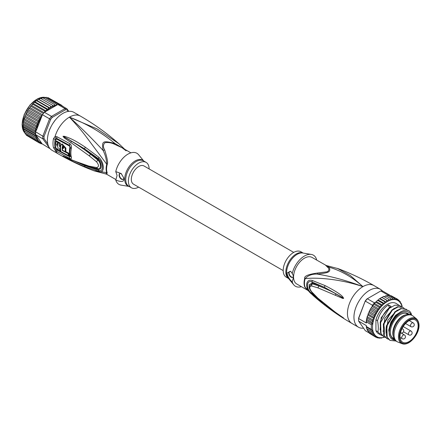 <?xml version="1.0" encoding="UTF-8"?>
<svg xmlns="http://www.w3.org/2000/svg" width="441" height="441" viewBox="0 0 441 441"><rect width="100%" height="100%" fill="white"/><g stroke="black" fill="none" stroke-linecap="round" stroke-linejoin="round"><path stroke-width="0.66" d="M409.061 320.673A12.806 7.392 120 0 0 400.709 331.919A12.806 7.392 120 0 0 402.616 342.199A12.806 7.392 120 0 0 409.061 341.588A12.806 7.392 -60 0 0 417.445 330.265A12.806 7.392 -60 0 0 415.422 320.012A12.806 7.392 -60 0 0 409.061 320.673M402.115 343.699L397.87 342.045A15.11 8.721 120 0 1 397.176 341.714A15.11 8.721 120 0 1 394.86 329.609A15.11 8.721 120 0 1 404.728 316.296A15.11 8.721 -60 0 1 412.28 315.547A15.11 8.721 -60 0 1 412.919 315.982L416.469 318.832A14.415 8.324 -60 0 0 408.658 319.13A14.415 8.324 120 0 0 399.077 332.409A14.415 8.324 120 0 0 402.115 343.699C404.099 344.449 406.365 344.101 408.928 342.668C416.117 338.181 422.897 325.563 416.469 318.832M393.466 337.183L393.129 335.899A14.013 8.092 120 0 1 402.716 316.026A14.013 8.092 -60 0 1 405.224 314.951L406.503 314.598A15.11 8.721 -60 0 0 403.802 315.756A15.11 8.721 120 0 0 393.466 337.183A15.11 8.721 120 0 0 396.244 341.174L397.176 341.714M406.503 314.598A15.11 8.721 -60 0 1 411.354 315.012L412.28 315.547M306.914 289.494L304.692 286.837A3.065 2.26 159.6 0 1 305.073 287.119A15.385 8.881 -60 0 1 304.45 283.519A15.385 8.881 -60 0 1 305.073 278.756C312.675 277.356 337.563 278.067 362.926 286.622C346.609 280.526 331.412 276.358 317.333 274.115C329.725 272.61 330.689 272.053 329.267 267.218C341.147 270.735 352.37 277.202 362.926 286.622A21.896 12.64 120 0 0 348.627 305.911A21.896 12.64 120 0 0 351.979 323.457C338.142 315.458 325.287 306.236 313.419 295.795L306.203 288.717L305.073 287.119L313.424 295.79M343.671 298.348L342.971 297.157C341.069 294.582 335.039 290.702 324.879 285.509L312.2 280.454C304.847 278.425 304.808 289.693 312.2 294.467L324.923 305.26C334.625 312.509 340.634 316.66 342.949 317.713L335.507 312.366L317.856 298.155L311.539 291.655C309.218 288.309 309.218 286.407 311.539 285.961L317.989 287.879L342.844 298.469L343.671 298.348L335.948 293.927L343.589 298.309M363.582 328.181A21.896 12.64 -60 0 1 358.483 327.211A21.896 12.64 -60 0 1 355.126 309.665A21.896 12.64 -60 0 1 369.431 290.376A21.896 12.64 -60 0 1 380.379 289.29A21.896 12.64 -60 0 1 382.452 291.06M337.365 268.365L350.231 275.416L362.926 286.622A21.896 12.64 120 0 1 373.874 285.536L380.379 289.29M325.579 265.234L327.63 267.257L329.267 267.218L312.068 257.439A15.325 8.848 120 0 0 300.42 261.381A15.325 8.848 120 0 0 293.574 276.573L292.251 281.953C289.213 279.109 287.477 276.138 287.047 273.034L290.569 271.281L292.251 273.503A17.954 10.364 -60 0 1 311.274 254.418A17.954 10.364 -60 0 1 316.561 259.462L316.379 259.925M317.685 273.001L317.333 274.115C311.985 273.883 307.901 275.432 305.073 278.756A3.065 1.08 14.6 0 0 304.692 278.508C303.91 276.138 308.242 274.302 317.685 273.001L327.426 271.766C329.295 270.146 329.361 268.641 327.63 267.257M292.251 273.503L293.524 276.127M291.077 271.772A3.285 1.896 -120 0 0 289.45 271.617A3.285 1.896 -120 0 0 288.772 273.122A3.285 1.896 -120 0 0 290.206 276.43A3.285 1.896 -120 0 0 292.736 277.306A3.285 1.896 -120 0 0 293.414 275.807A3.285 1.896 -120 0 0 293.414 275.647M293.574 277.356A15.325 8.848 120 0 0 296.743 283.982L307.658 290.283M301.418 286.683A17.954 10.364 -60 0 1 293.734 284.803A17.954 10.364 -60 0 1 292.251 281.953M303.215 253.084L300.905 251.75A14.669 8.467 120 0 0 289.599 255.681A14.669 8.467 120 0 0 283.199 270.443A14.669 8.467 120 0 0 286.237 277.157L288.546 278.492M292.885 277.207A3.285 1.896 60 0 1 290.415 276.143A3.285 1.896 60 0 1 289.081 272.946A3.285 1.896 60 0 1 289.616 271.546M335.331 295.205L335.948 293.927C331.373 291.253 325.64 288.585 318.738 285.933L318.931 285.145L312.272 283.023L309.014 284.814L310.21 290.206M324.879 285.509L324.532 287.367L318.931 285.145M312.2 280.454L312.068 282.019L324.532 287.367L342.701 297.598L342.971 297.157M311.539 285.961L312.145 283.772L318.738 285.933L317.989 287.879M312.145 292.488L311.539 291.655M312.2 294.467L312.068 293.497C305.905 290.04 305.905 279.252 312.068 282.019L312.145 283.772L309.141 286.374C308.909 287.675 309.775 289.643 311.743 292.267L318.104 298.607L330.182 308.59L341.433 316.506M335.507 312.366L336.119 312.801M343.666 318.027L335.265 312.294M342.949 317.713L343.594 317.978M324.923 305.26L324.582 304.13M322.371 302.372L312.068 293.497L312.261 292.83M390.329 332.112A14.233 8.219 120 0 0 393.278 338.451A14.233 8.219 120 0 0 394.078 338.82M408.989 314.317A14.669 8.467 120 0 0 400.704 314.328A14.669 8.467 120 0 0 390.329 332.293A14.669 8.467 120 0 0 394.463 339.476M408.228 314.312A14.233 8.219 120 0 0 407.512 313.805A14.233 8.219 120 0 0 400.549 314.422M377.347 309.521L372.391 306.66L372.187 306.082L373.025 305.641L373.455 304.031A21.896 12.64 -60 0 1 374.448 302.851L367.325 298.739A21.896 12.64 120 0 0 365.38 301.159L372.502 305.271A21.896 12.64 -60 0 1 373.455 304.031L374.69 303.568L380.886 307.145L379.028 307.25L379.216 309.218L377.347 309.521L377.689 311.451L375.82 311.941L376.333 313.805L374.486 314.472L375.109 316.368L373.362 317.062L374.2 318.722L372.469 319.681L373.053 321.401L371.818 322.266L372.314 323.87L371.421 324.791L366.465 321.93A21.896 12.64 120 0 0 366.372 323.021L358.632 318.551L358.621 318.055A21.019 12.133 120 0 0 358.594 319.157L358.594 319.868A21.896 12.64 120 0 0 358.632 321.142L366.372 325.612A21.896 12.64 120 0 0 366.465 326.594L371.421 329.455L372.314 330.496L371.818 331.522L373.053 332.316L372.469 333.363L374.2 333.743L373.362 334.94L375.109 335.05L374.486 336.235L376.333 336.202L375.82 337.222L377.689 336.985L377.347 337.883L379.216 337.459L379.028 338.214L380.886 337.608L380.848 338.197L384.387 337.084M358.621 318.055L365.225 301.032A21.019 12.133 120 0 1 366.851 299.015L380.826 290.95L387.942 295.057A21.896 12.64 -60 0 1 388.934 295.095A21.896 12.64 -60 0 1 389.888 295.233L382.766 291.121A21.896 12.64 120 0 0 380.826 290.95M365.225 301.032L358.632 318.551A21.896 12.64 120 0 0 358.594 319.868M369.161 332.927L365.38 330.744L358.632 321.142M389.888 295.233L390.087 295.757M401.723 305.001L401.073 303.16L400.577 303.491L400.174 301.583L399.673 302.184L399.05 300.288L398.449 301.038L397.716 299.301L397.087 300.249L396.194 298.64L391.239 295.779L390.202 295.679M392.176 296.319L397.716 299.301M398.118 299.748L399.155 300.365M399.601 301.253L400.351 301.738M400.649 302.917L401.073 303.16L400.808 303.496A21.019 12.133 120 0 1 401.966 306.859M402.12 307.068L401.911 305.089M380.236 298.651L386.426 302.228L384.75 301.705L384.519 303.617L378.328 300.045L379.106 298.987L380.236 298.651L381.151 297.614L382.16 297.543L383.223 296.539L383.89 296.611M384.519 303.617L382.76 303.309L382.661 305.266L376.471 301.694L377.121 300.63L378.328 300.045M382.661 305.266L380.848 305.166L380.886 307.145M396.194 298.64L395.56 299.781L394.508 298.309L393.896 299.632L392.694 298.325L392.115 299.808L390.776 298.678L390.257 300.304L388.791 299.373L388.35 301.115L386.768 300.387L386.426 302.228M384.282 337.194A21.019 12.133 120 0 1 382.81 337.591L382.43 337.652M382.413 337.663A21.019 12.133 120 0 1 381.002 337.8L380.848 338.197L380.418 337.949M379.249 338.286L378.433 337.867M377.463 337.938L376.41 337.343M384.75 301.705L379.795 298.844L380.015 298.618M382.76 303.309L377.81 300.448L378.091 300.051M375.765 301.947L375.192 302.554L375.892 302.305L376.471 301.694M380.848 305.166L375.892 302.305L376.223 301.743M386.768 300.387L381.961 297.466M384.117 296.672L385.776 296.071L385.566 295.724M386.156 296.016L387.501 295.382M375.82 311.941L370.87 309.08L370.776 308.507L371.796 306.881L372.391 306.66L372.298 306.148M372.469 319.681L367.513 316.82L367.359 316.131L368.406 314.201L368.268 313.579L369.53 311.611L369.431 310.982L370.324 309.284L370.87 309.08M375.192 302.554L374.69 303.568M382.248 335.656L378.632 333.787A17.513 10.11 -60 0 1 375.93 330.667L375.93 319.797A17.513 10.11 120 0 1 396.145 303.452L401.101 306.583M366.284 326.77L366.372 325.612M375.82 337.222L370.468 333.914M369.437 333.308L368.985 332.415M373.362 334.94L368.406 332.079L367.959 330.491M372.469 333.363L367.513 330.502L367.777 330.166L367.32 330.337M367.513 330.502L366.493 327.867L366.465 326.594L366.361 327.057L372.314 330.496M373.053 332.316L366.929 328.782L371.818 331.522M374.486 336.235L369.53 333.374M366.372 323.021L366.278 321.439M372.502 305.271L372.187 306.082M379.216 309.218L373.025 305.641M377.689 311.451L371.504 307.846M376.333 313.805L370.137 310.232M374.486 314.472L369.53 311.611L369.029 311.82L369.431 310.982M375.109 316.368L368.913 312.79M373.362 317.062L368.406 314.201L367.976 314.328L368.268 313.579M374.2 318.722L368.003 315.15M373.053 321.401L366.929 317.862L367.513 316.82M371.818 322.266L366.862 319.405L366.929 317.862M372.314 323.87L366.361 320.431L366.73 318.479M366.465 321.93L366.361 320.431L366.862 319.405M366.157 322.139L366.361 320.431M379.028 307.25L373.455 304.031M374.448 302.851L375.076 302.487M387.942 295.057L387.358 295.398M394.508 298.309L388.934 295.095L388.152 295.702M392.694 298.325L387.738 295.464M390.776 298.678L385.82 295.823M388.791 299.373L383.835 296.512M388.35 301.115L382.16 297.543M380.798 335.039L377.904 331.808C378.516 329.08 378.384 325.381 377.524 320.717C379.574 313.694 383.201 308.424 388.394 304.902L391.106 306.462C385.908 309.99 382.286 315.26 380.23 322.283L380.616 333.368L383.703 336.715M385.346 337.448L383.896 336.825L381.002 333.594L380.616 322.503L380.23 322.283M380.616 322.503L389.166 308.419L394.943 305.144L399.86 305.596M377.524 320.717L375.93 319.797M395.996 341.025L390.087 340.402L387.192 337.172L386.812 326.081L386.421 325.855C385.858 329.829 385.991 333.528 386.807 336.946L389.899 340.287M386.812 326.081L395.357 311.996L401.134 308.717L406.056 309.169L407.556 310.464M406.056 309.169L400.748 308.496L394.954 311.781L386.421 325.855M388.438 339.234L386.994 338.616L384.1 335.38C384.706 332.779 384.58 329.08 383.714 324.289L383.328 324.069L383.709 335.16L386.801 338.501M383.714 324.289L392.247 310.221L398.041 306.93L402.958 307.383L404.193 308.369M402.958 307.383L397.65 306.704L391.873 309.984L383.328 324.069M389.48 307.614L388.394 304.902M411.591 315.15L411.255 313.805C407.241 303.237 389.249 317.47 389.166 331.274L389.37 334.774C390.23 338.225 392.143 339.994 395.114 340.083M387.192 337.172L386.807 336.946M384.1 335.38L383.709 335.16M381.002 333.594L380.616 333.368M377.904 331.808L375.93 330.667M389.221 333.782L389.166 331.274M389.905 336.466L388.747 330.006L390.88 322.156L395.555 315.304L401.238 311.522M386.255 333.451L387.909 320.111L397.247 310.067M383.163 331.665L384.811 318.319L394.149 308.281M380.065 329.879L381.2 317.68L389.364 307.394M411.188 314.918A16.201 9.355 120 0 0 398.344 314.725A16.201 9.355 120 0 0 389.249 332.922A16.201 9.355 120 0 0 389.37 334.774M283.199 270.598L133.502 184.173A10.507 6.069 -60 0 1 131.324 179.36A10.507 6.069 -60 0 1 135.911 168.787A10.507 6.069 -60 0 1 144.009 165.97L293.706 252.395M49.767 148.325L42.81 138.805L35.688 134.692A21.896 12.64 -60 0 1 35.649 133.419L23.263 126.269L23.053 124.886L23.66 120.404L24.442 118.745L24.839 116.441L25.335 116.132L25.22 115.454L25.843 114.627L38.847 122.135L37.105 122.923L37.722 124.709L36.206 125.542L36.79 127.262L35.556 128.133L36.057 129.731L35.159 130.652L35.462 131.683L42.81 136.214L44.039 136.429A21.019 12.133 -60 0 0 44.039 138.595L42.81 138.805A21.896 12.64 -60 0 1 42.771 137.531A21.896 12.64 -60 0 1 42.81 136.214L49.557 118.816L50.643 119.406L44.039 136.429M23.208 128.695L23.004 125.828L23.66 120.404M50.643 106.325L50.169 108.089L48.488 107.565L48.262 109.484L46.503 109.17L46.404 111.121L56.299 105.405A21.019 12.133 120 0 0 56.106 105.438L56.431 104.186L44.668 97.395L44.508 97.792L44.668 97.395L43.086 97.941M41.487 143.11A21.019 12.133 120 0 0 41.647 143.171L41.421 142.851L41.085 143.749L42.011 143.777L49.557 148.402A21.896 12.64 120 0 0 49.877 148.463M68.746 111.347L66.944 108.784L67.098 109.908A21.019 12.133 120 0 0 65.472 109.765L64.998 108.607L51.503 116.402L52.264 117.389A21.019 12.133 120 0 0 50.643 119.406M66.944 108.784A21.896 12.64 120 0 0 64.998 108.607L57.876 104.495A21.896 12.64 -60 0 1 58.868 104.528A21.896 12.64 -60 0 1 59.822 104.671L66.944 108.784M44.381 112.29L51.503 116.402A21.896 12.64 120 0 0 49.557 118.816L42.435 114.71A21.896 12.64 -60 0 1 43.389 113.469A21.896 12.64 -60 0 1 44.381 112.29L46.404 111.121M44.039 138.595L47.799 143.942M68.162 111.424L67.098 109.908M65.472 109.765L52.264 117.389M49.701 129.538L51.117 126.468M52.848 123.474L54.794 120.718M35.649 133.419A21.896 12.64 -60 0 1 35.688 132.102M35.688 134.692L36.476 135.811A21.019 12.133 120 0 0 38.67 141.032L37.105 140.8L25.335 134.009L24.718 132.228L24.255 132.278M49.723 129.483L49.684 129.119M54.425 120.911L54.761 120.762M38.67 141.032L38.229 142.096L40.07 142.063L39.563 143.082L41.421 142.851L36.476 135.811M41.217 143.805L40.148 143.209M41.647 143.171L42.011 143.777M61.856 105.608L62.958 106.479M63.162 106.601L62.903 106.237M62.01 105.934L61.459 105.162L61.542 105.664M60.417 105.013L59.932 104.5L60.026 105.052M57.876 104.495L56.299 105.405M57.137 104.798L56.431 104.186M55.853 105.664L54.519 104.545L54 106.165L52.529 105.234L52.308 106.694L51.889 106.904L38.742 99.457L40.153 98.47L40.82 98.541M34.58 102.086L33.395 103.618L46.393 111.126L44.585 111.027L44.899 111.86M41.437 117.284L41.647 116.738A21.019 12.133 120 0 0 41.487 116.986L41.173 117.488L39.563 117.802L40.07 119.665L38.229 120.332L38.847 122.135M42.435 114.71L41.647 116.738M38.67 122.317A21.019 12.133 120 0 0 36.476 130.067L41.421 117.317L28.428 109.803L27.254 111.215L27.794 111.011L27.7 110.437M36.476 130.067L35.462 131.683M42.011 115.454L41.085 115.382L41.487 116.986M35.159 130.652L23.395 123.86M23.053 124.886L35.682 132.179M35.462 134.637L35.159 135.321L23.395 128.524L23.164 126.115M23.053 127.107L35.671 134.389M23.29 128.987L23.395 128.524L23.29 128.987L36.057 136.357L35.556 137.383L23.792 130.591L23.29 128.987M35.159 135.321L36.057 136.357M23.853 130.707L36.79 138.176L36.206 139.224L24.442 132.427L23.853 130.707M35.556 137.383L36.79 138.176M24.718 132.228L24.442 132.427M36.206 139.224L37.722 139.731L37.105 140.8M37.105 122.923L25.335 116.132M24.718 117.201L37.722 124.709M36.206 125.542L24.442 118.745M23.853 119.792L36.79 127.262M35.556 128.133L23.792 121.336M23.29 122.361L36.057 129.731M49.85 129.18L50.98 126.738M53.008 123.226L54.557 121.021M39.563 143.082L27.397 135.845M61.459 105.162L49.105 98.249M48.168 97.709L59.932 104.5M47.082 97.726L48.058 97.659M58.868 104.528L46.266 97.307M44.883 97.786L46.294 97.307M41.046 98.602L42.749 97.748L54.519 104.545M52.529 105.234L40.765 98.442M39.084 99.473L52.093 106.981M50.169 108.089L37.16 100.581L38.08 99.545L38.885 99.396M48.488 107.565L36.724 100.774L37.16 100.581M48.262 109.484L35.252 101.976L36.035 100.917L36.945 100.548M46.503 109.17L34.734 102.378L35.252 101.976M34.045 102.56L35.021 101.981M44.585 111.027L32.821 104.236L33.395 103.618M44.045 112.67L31.62 105.498L33.147 103.674M43.389 113.469L31.002 106.32L30.898 105.884L30.363 106.546L31.62 105.498M42.413 114.765L29.955 107.571L30.363 106.546M41.085 115.382L29.321 108.591L29.222 108.084L28.726 108.811L29.955 107.571M28.428 109.803L28.726 108.811M39.563 117.802L27.794 111.011M40.07 119.665L27.066 112.157L27.254 111.215M38.229 120.332L26.46 113.541L26.355 112.913L27.066 112.157M25.843 114.627L26.46 113.541L25.958 113.745L26.355 112.913M38.229 142.096L26.46 135.304L25.914 134.34M138.617 187.127A14.669 8.467 -60 0 1 131.418 187.778A14.669 8.467 -60 0 1 128.381 181.058A14.669 8.467 -60 0 1 134.786 166.296A14.669 8.467 -60 0 1 146.087 162.365A14.669 8.467 -60 0 1 149.124 168.925M68.135 153.562L68.763 153.198A20.479 11.824 120 0 0 69.132 155.276L68.493 155.645A21.355 12.331 -60 0 1 68.135 153.562L62.253 150.453A21.708 12.53 -60 0 1 62.231 146.814C62.782 146.032 63.228 146.274 63.581 147.542A21.642 12.497 120 0 0 63.521 148.54L62.528 148.005A21.692 12.524 120 0 0 62.572 150.265L65.274 151.71A21.548 12.442 -60 0 1 65.29 148.446L61.475 144.262L62.109 143.893L65.913 148.088A20.672 11.935 120 0 0 65.896 151.351L65.274 151.71M62.479 146.362L62.231 146.814L62.854 146.456A20.832 12.028 120 0 0 62.782 147.856M68.493 155.645L60.913 151.621A21.774 12.574 120 0 1 60.544 145.894L61.475 144.262M59.893 151.059A21.807 12.591 -60 0 1 59.513 148.6L60.18 148.964A21.785 12.58 -60 0 1 60.136 146.704L59.469 146.335A21.807 12.591 -60 0 1 59.744 143.496L58.229 142.652A21.852 12.613 120 0 0 57.953 145.497L57.336 144.35A21.863 12.624 -60 0 1 57.573 142.283L56.068 141.434A21.885 12.635 120 0 0 55.836 143.501L57.964 147.206A21.852 12.613 120 0 0 58.377 150.221L59.893 151.059L60.533 150.69A20.931 12.083 120 0 1 60.208 148.948M123.204 179.244A3.285 1.896 60 0 1 120.735 178.181A3.285 1.896 60 0 1 119.401 174.983A3.285 1.896 60 0 1 119.935 173.583M68.763 153.198L65.577 151.533M62.572 150.265L62.253 150.453M62.528 148.005L63.554 147.867M60.505 148.777L60.18 148.964M60.505 146.489L60.136 146.704M60.753 146.346L60.092 145.977L59.469 146.335M58.229 142.652L58.862 142.289L60.378 143.132A20.931 12.083 120 0 0 60.092 145.977M60.378 143.132L59.744 143.496M58.019 144.422L57.958 143.992A20.986 12.116 120 0 1 58.201 141.919L57.573 142.283M56.068 141.434L56.702 141.07L58.201 141.919M121.595 173.93A3.285 1.896 -120 0 0 119.776 173.655A3.285 1.896 -120 0 0 119.092 175.16A3.285 1.896 -120 0 0 120.525 178.467A3.285 1.896 -120 0 0 123.056 179.344A3.285 1.896 -120 0 0 123.739 177.844A3.285 1.896 -120 0 0 123.728 177.574M143.777 161.037L138.595 154.719A17.954 10.364 120 0 0 126.154 155.32A17.954 10.364 120 0 0 115.763 171.604L121.165 173.55L123.811 177.982L123.888 178.837C124.153 181.841 121.446 182.249 115.763 180.06A17.954 10.364 120 0 0 121.049 185.11L129.108 186.444M58.339 150.028L55.985 148.187A21.014 12.133 -60 0 1 55.985 139.61L56.729 139.136L69.507 146.043L69.915 147.134A20.418 11.791 120 0 0 69.915 155.739L69.507 156.031L68.62 155.574M60.869 151.439L60.037 150.982M115.763 180.06L117.086 175.463L115.763 171.604M124.009 148.865L114.991 143.512C102.604 140.365 101.634 140.922 103.056 150.403C105.223 154.51 106.452 159.124 106.739 164.25L86.21 136.771C81.69 130.745 76.084 124.208 69.397 117.152C85.714 123.248 100.912 132.035 114.991 143.512L114.638 144.29L122.074 147.746L130.905 152.845M124.665 149.24L118.905 143.733L97.086 128.904L69.397 117.152C79.953 126.573 91.177 137.658 103.056 150.403L104.693 150.028C102.962 147.062 103.029 144.631 104.897 142.735C107.951 142.173 111.204 142.691 114.638 144.29M67.677 158.231L70.907 159.73M63.08 156.026L84.54 165.54L98.393 170.132L98.123 169.162L90.543 167.464L84.54 165.54L85.163 166.836C75.356 162.757 68.41 159.427 64.331 156.853M70.731 142.443L89.358 155.921L90.477 154.179C84.363 149.532 80.422 146.671 71.464 141.225L70.731 142.443L64.281 137.906L63.002 136.308L71.464 141.225L64.188 136.804L84.584 148.838L98.393 158.655L98.123 159.388C101.634 162.475 102.781 170.402 98.123 169.162L97.742 168.705C101.496 169.862 101.171 162.602 97.742 159.989L96.568 161.847C99.082 165.088 99.082 166.985 96.568 167.541L89.043 166.147L71.282 159.901M63.002 136.308L64.298 136.269C69.237 137.79 74.187 139.747 85.212 147.14L98.905 157.31L98.393 158.655C103.784 162.558 103.784 173.346 98.393 170.132L98.905 171.317L85.163 166.836M90.863 153.512L90.477 154.179L97.742 159.989L98.123 159.388L84.584 148.838L85.212 147.14M63.08 136.357L64.188 136.804L64.298 136.269M96.568 167.541L97.742 168.705L90.157 167.012L90.543 167.464M69.915 155.739A1.532 1.08 165.1 0 1 69.981 155.772L70.4 156.252L69.518 156.715L56.735 149.813L55.153 148L55.985 148.187M55.985 139.61L55.153 139.301L55.902 138.342L56.735 138.43L69.518 145.343L70.4 147.548L69.915 147.134M55.902 138.342L55.064 136.534L53.477 138.678L55.153 139.301A21.311 12.304 120 0 0 55.153 148L53.477 147.614L55.064 150.067L56.85 151.45L69.645 158.341C71.106 159.096 71.685 158.749 71.381 157.288A21.124 12.199 -60 0 1 71.381 148.385C71.651 146.032 71.073 144.422 69.645 143.562L56.85 136.666L55.064 136.534A21.896 12.64 -60 0 1 69.397 117.152A21.896 12.64 -60 0 1 80.345 116.066L73.84 112.312A21.896 12.64 120 0 0 62.892 113.398A21.896 12.64 120 0 0 48.593 132.691A21.896 12.64 120 0 0 51.95 150.238L58.449 153.992A21.896 12.64 -60 0 1 55.064 150.067L55.902 149.163M104.693 150.028C107.334 158.336 108.166 163.153 107.196 164.487A3.065 1.08 14.6 0 0 106.739 164.25A15.385 8.881 120 0 0 106.121 168.567A15.385 8.881 120 0 0 106.739 172.613A3.065 2.26 159.6 0 1 107.196 172.817L106.75 174.289L115.944 179.597M70.554 159.399L63.002 155.982M98.905 157.31C104.76 162.905 104.793 174.201 98.905 171.317M89.358 155.921L96.568 161.847M105.785 173.952L94.115 170.849L106.739 172.613L105.785 173.952L106.75 174.289M58.449 153.992C69.921 160.607 81.811 166.229 94.115 170.849L93.944 170.788M408.383 333.848A2.188 1.262 120 0 0 408.835 334.851A2.188 2.188 0 0 0 412.12 332.955A2.188 2.188 0 0 0 411.023 331.059A2.188 1.262 120 0 0 409.336 331.649A2.188 1.262 120 0 0 408.383 333.848M410.516 325.645A2.188 1.262 120 0 0 410.973 326.649A2.188 2.188 0 0 0 414.253 324.752A2.188 2.188 0 0 0 413.162 322.856A2.188 1.262 120 0 0 411.475 323.44A2.188 1.262 120 0 0 410.516 325.645M401.723 337.696A2.188 1.262 120 0 0 402.175 338.694A2.188 2.188 0 0 0 405.461 336.797A2.188 2.188 0 0 0 404.369 334.901A2.188 1.262 120 0 0 402.683 335.491A2.188 1.262 120 0 0 401.723 337.696M402.038 328.589L402.633 328.931A2.188 1.262 120 0 0 401.894 328.881M409.061 319.896A13.759 7.944 -60 0 1 418.796 325.513A13.759 7.944 -60 0 1 409.061 342.37A13.759 7.944 120 0 1 399.331 336.748A13.759 7.944 120 0 1 409.061 319.896M304.692 286.837A15.325 8.848 -60 0 1 304.075 283.254A15.325 8.848 -60 0 1 304.075 283.034A15.325 8.848 -60 0 1 304.692 278.508M311.274 254.418L302.785 253.013A14.856 8.577 120 0 0 292.124 258.685A14.856 8.577 120 0 0 286.6 272.417A14.856 8.577 120 0 0 286.6 272.555A14.856 8.577 120 0 0 288.271 278.155L293.734 284.803M288.508 278.447A14.669 8.467 -60 0 1 285.84 271.965A14.669 8.467 -60 0 1 285.84 271.827A14.669 8.467 -60 0 1 292.052 257.406A14.669 8.467 -60 0 1 303.16 253.073M317.856 298.155L318.6 298.822M371.421 329.455A21.896 12.64 -60 0 1 371.421 324.791M386.206 302.195A21.019 12.133 120 0 0 384.695 303.298M384.282 303.628A21.019 12.133 120 0 0 382.81 304.935M382.413 305.321A21.019 12.133 120 0 0 381.002 306.809M380.627 307.239A21.019 12.133 120 0 0 379.304 308.882M378.957 309.35A21.019 12.133 120 0 0 377.75 311.125M377.435 311.627A21.019 12.133 120 0 0 376.355 313.496M376.079 314.02A21.019 12.133 120 0 0 375.109 316.048M374.878 316.583A21.019 12.133 120 0 0 374.155 318.452M388.152 301.038A21.019 12.133 120 0 0 386.625 301.92M390.081 300.189A21.019 12.133 120 0 0 388.571 300.828M391.966 299.648A21.019 12.133 120 0 0 390.494 300.045M393.774 299.433A21.019 12.133 120 0 0 392.363 299.577M395.472 299.549A21.019 12.133 120 0 0 394.149 299.433M397.032 299.99A21.019 12.133 120 0 0 395.82 299.621M398.421 300.751A21.019 12.133 120 0 0 397.347 300.128M399.673 301.865A21.019 12.133 120 0 0 398.703 300.955M400.626 303.171A21.019 12.133 120 0 0 399.904 302.135M379.304 337.685A21.019 12.133 120 0 0 380.627 337.806M377.75 337.244A21.019 12.133 120 0 0 378.957 337.619M376.355 336.489A21.019 12.133 120 0 0 377.435 337.111M375.109 335.375A21.019 12.133 120 0 0 376.079 336.279M374.155 334.069A21.019 12.133 120 0 0 374.878 335.105M373.968 318.997A21.019 12.133 120 0 0 373.968 333.738M24.227 132.212A20.799 12.006 -60 0 1 22.177 124.836A20.799 12.006 -60 0 1 22.177 124.748A20.799 12.006 -60 0 1 29.597 105.713A20.799 12.006 -60 0 1 44.37 97.318M44.558 97.34A20.799 12.006 -60 0 1 45.373 97.489M24.79 132.901A20.799 12.006 -60 0 1 24.343 132.366M51.889 106.904A21.019 12.133 120 0 0 51.145 107.312A21.019 12.133 120 0 0 50.368 107.78M40.092 142.349A21.019 12.133 120 0 0 41.173 142.972M55.709 105.509A21.019 12.133 120 0 0 54.232 105.906M53.824 106.049A21.019 12.133 120 0 0 52.308 106.694M49.949 108.056A21.019 12.133 120 0 0 48.433 109.159M48.025 109.489A21.019 12.133 120 0 0 46.553 110.796M41.173 117.488A21.019 12.133 120 0 0 40.092 119.357M38.847 141.236A21.019 12.133 120 0 0 39.817 142.145M39.817 119.88A21.019 12.133 120 0 0 38.847 121.909M146.087 162.365L143.446 160.844A14.669 8.467 120 0 0 132.146 164.774A14.669 8.467 120 0 0 125.74 179.537A14.669 8.467 120 0 0 125.74 179.674A14.669 8.467 120 0 0 128.778 186.251L131.418 187.778M129.059 186.411A14.856 8.577 -60 0 1 124.72 179.239A14.856 8.577 -60 0 1 124.72 179.096A14.856 8.577 -60 0 1 131.98 163.368A14.856 8.577 -60 0 1 143.727 161.004M65.913 148.088L65.29 148.446M57.336 144.35L57.958 143.992M56.85 151.45L56.729 149.119M69.645 158.341L69.507 156.031M71.381 157.288A3.065 2.166 -14.9 0 1 71.233 157.211L70.4 156.252A20.655 11.924 -60 0 1 70.4 147.548A3.065 1.251 11.5 0 0 71.233 148.308A3.065 1.251 -168.5 0 0 71.381 148.385M69.645 143.562L69.507 146.043M56.85 136.666L56.729 139.136M53.477 147.614A21.896 12.64 -60 0 1 53.477 138.678M107.196 164.487A15.325 8.848 120 0 0 106.579 168.782A15.325 8.848 120 0 0 106.573 169.008A15.325 8.848 120 0 0 107.196 172.817M89.043 166.147L90.03 166.985L93.784 167.933M403.509 331.781L408.835 334.851M405.555 323.518L410.973 326.649M400.483 332.746A2.188 2.188 0 0 0 403.73 330.827A2.188 2.188 0 0 0 402.633 328.931M400.059 337.475L402.175 338.694M400.974 332.944L404.369 334.901M409.226 320.585L413.162 322.856M403.201 326.544L411.023 331.059M393.967 338.6L392.143 337.547M407.98 314.328L406.155 313.275M358.483 327.211L351.979 323.457M326.538 265.57L338.208 268.674C350.512 273.299 362.403 278.916 373.874 285.536M340.628 315.96L341.935 316.842M379.607 298.623L379.106 298.987M377.65 300.156L377.121 300.63M381.151 297.614L381.597 297.355M383.223 296.539L383.593 296.385M366.675 328.573L366.493 327.867M370.776 308.507L370.324 309.284M367.022 317.294L367.359 316.131M389.701 340.176L390.087 340.402M386.603 338.39L386.994 338.616M383.51 336.604L383.896 336.825M24.79 132.923L22.05 124.66L24.216 114.467L30.076 104.864L37.898 98.602L45.39 97.478M23.952 119.224L24.316 117.973M24.839 116.441L25.22 115.454M40.153 98.47L40.522 98.315M38.521 99.286L38.08 99.545M36.537 100.548L36.035 100.917M32.689 103.872L32.149 104.451M23.599 130.503L23.417 129.797M90.03 166.985L68.697 158.716M126.126 150.805L122.074 147.746M118.905 143.733C107.036 133.292 94.187 124.07 80.345 116.066"/></g></svg>

